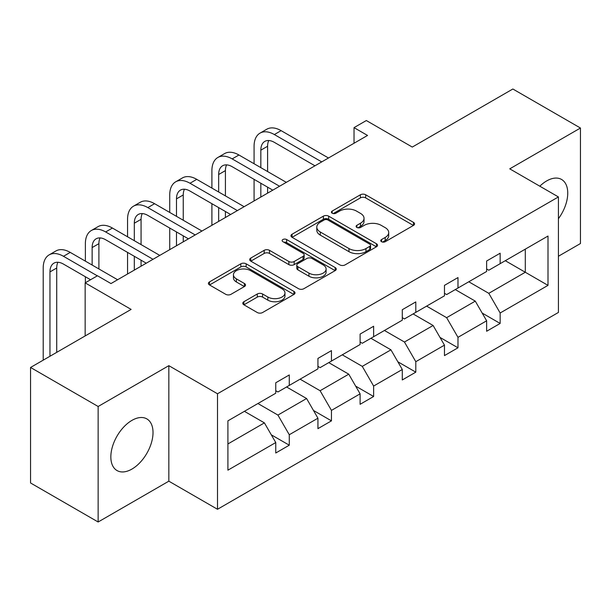 <?xml version="1.0" encoding="UTF-8"?>
<svg xmlns="http://www.w3.org/2000/svg" width="611" height="611" viewBox="0 0 611 611"><rect width="100%" height="100%" fill="white"/><g stroke="black" fill="none" stroke-linecap="round" stroke-linejoin="round"><path stroke-width="0.92" d="M381.547 241.704A2.627 1.52 0 0 0 385.258 241.704L413.456 225.428A3.75 2.169 0 0 0 414.556 223.893A3.75 2.169 0 0 0 413.456 222.358L365.691 194.787A3.75 2.169 0 0 0 360.383 194.787L332.185 211.062A2.627 1.52 0 0 0 331.414 212.132A2.627 1.52 0 0 0 332.185 213.208A2.627 1.52 0 0 0 335.905 213.208L339.548 211.1A12.006 6.935 0 0 1 356.534 211.1L360.513 213.399A12.006 6.935 0 0 1 364.034 218.303A12.006 6.935 0 0 1 360.513 223.206L356.87 225.314A2.627 1.52 0 0 0 356.098 226.383A2.627 1.52 0 0 0 356.87 227.452A2.627 1.52 0 0 0 360.582 227.452L364.232 225.352A12.006 6.935 0 0 1 381.211 225.352L385.197 227.651A12.006 6.935 0 0 1 388.711 232.547A12.006 6.935 0 0 1 385.197 237.45L381.547 239.558A2.627 1.52 0 0 0 380.775 240.635A2.627 1.52 0 0 0 381.547 241.704L381.547 239.558M131.93 469.08A29.824 17.215 120 0 0 151.413 442.799A29.824 17.215 120 0 0 146.846 418.902A29.824 17.215 120 0 0 131.93 420.383A29.824 17.215 120 0 0 112.447 446.656A29.824 17.215 120 0 0 117.022 470.554A29.824 17.215 120 0 0 131.93 469.08M558.416 218.715A29.824 17.215 120 0 0 561.57 179.466A29.824 17.215 120 0 0 546.654 180.94A29.824 17.215 120 0 0 539.818 186.202M558.416 256.253L580.45 243.537L580.45 128.027L512.858 89.007L412.288 147.068L366.333 120.535L354.029 127.638L354.029 143.249M98.142 521.993L168.835 481.178L168.835 365.668L98.142 406.491L98.142 521.993L30.55 482.973L30.55 367.463L131.121 309.403L85.158 282.87L85.158 335.935M98.142 406.491L30.55 367.463M243.888 301.727A3.75 2.169 0 0 0 242.788 303.255A3.75 2.169 0 0 0 243.888 304.79L257.284 312.526A3.75 2.169 0 0 0 262.593 312.526L293.906 294.449A3.75 2.169 0 0 0 295.006 292.913A3.75 2.169 0 0 0 293.906 291.386L246.141 263.807A3.75 2.169 0 0 0 240.833 263.807L209.52 281.885A3.75 2.169 0 0 0 208.42 283.42A3.75 2.169 0 0 0 209.52 284.947L225.703 294.296A3.75 2.169 0 0 0 231.011 294.296L244.415 286.559A3.75 2.169 0 0 0 245.515 285.024A3.75 2.169 0 0 0 244.415 283.496L236.388 278.86A10.036 5.797 0 0 1 233.448 274.759A10.036 5.797 0 0 1 239.642 269.405A10.036 5.797 0 0 1 250.586 270.658L282.03 288.82A10.036 5.797 0 0 1 284.97 292.913A10.036 5.797 0 0 1 278.776 298.267A10.036 5.797 0 0 1 267.832 297.015L262.593 293.99A3.75 2.169 0 0 0 257.284 293.99L243.888 301.727L243.888 304.79M85.158 282.87L97.462 275.767L110.981 283.565L367.547 135.443L354.029 127.638M168.835 365.668L217.501 393.767L558.416 196.941L558.416 312.45L217.501 509.276L217.501 393.767M580.45 128.027L509.75 168.842L558.416 196.941M339.815 264.876A3.75 2.169 0 0 0 345.123 264.876L376.437 246.798A3.75 2.169 0 0 0 377.537 245.263A3.75 2.169 0 0 0 376.437 243.736L328.672 216.157A3.75 2.169 0 0 0 323.364 216.157L292.05 234.234A3.75 2.169 0 0 0 290.951 235.77A3.75 2.169 0 0 0 292.05 237.297L339.815 264.876M283.947 242.269A2.627 1.52 0 0 1 286.612 242.643L286.612 239.52L335.172 267.557A3.75 2.169 0 0 1 336.271 269.092A3.75 2.169 0 0 1 335.172 270.62L303.858 288.705A3.75 2.169 0 0 1 298.55 288.705L250.785 261.126L250.785 258.063A3.75 2.169 0 0 0 249.685 259.591A3.75 2.169 0 0 0 250.785 261.126M250.785 258.063L264.189 250.319A3.75 2.169 0 0 1 269.489 250.319L288.866 261.508A3.75 2.169 0 0 0 294.174 261.508L303.064 256.376A3.75 2.169 0 0 0 304.163 254.84A3.75 2.169 0 0 0 303.064 253.313L282.893 241.666A2.627 1.52 0 0 1 282.122 240.597A2.627 1.52 0 0 1 283.748 239.191A2.627 1.52 0 0 1 286.612 239.52M227.911 420.849L275.76 393.224L275.76 382.761L289.278 374.955L289.278 385.419L317.934 368.868L317.934 358.413L331.452 350.607L331.452 361.07L360.108 344.52L360.108 334.064L373.627 326.259L373.627 336.714L402.29 320.172L402.29 309.716L415.801 301.91L415.801 312.366L444.464 295.823L444.464 285.368L457.983 277.562L457.983 288.018L486.639 271.475L486.639 261.012L500.157 253.214L500.157 263.669L548.006 236.037L548.006 285.368L500.157 312.992L500.157 323.448L486.639 331.254L486.639 320.798L457.983 337.341L457.983 347.796L444.464 355.602L444.464 345.146L415.801 361.689L415.801 372.152L402.29 379.958L402.29 369.495L373.627 386.045L373.627 396.501L360.108 404.306L360.108 393.843L331.452 410.393L331.452 420.849L317.934 428.655L317.934 418.199L289.278 434.742L289.278 445.198L275.76 453.003L275.76 442.547L227.911 470.172L227.911 420.849M286.574 386.977L306.585 398.525L277.921 415.075L257.918 403.52M277.921 415.075L289.278 434.742M306.585 398.525L317.934 418.199M275.76 390.727L277.921 391.972L289.278 385.419M328.749 362.629L348.759 374.176L320.103 390.727L300.093 379.171M320.103 390.727L331.452 410.393M348.759 374.176L360.108 393.843M317.934 366.371L320.103 367.623L331.452 361.07M370.923 338.28L390.933 349.828L362.277 366.371L342.267 354.823M362.277 366.371L373.627 386.045M390.933 349.828L402.29 369.495M360.108 342.023L362.277 343.275L373.627 336.714M413.097 313.932L433.107 325.48L404.451 342.023L384.441 330.475M404.451 342.023L415.801 361.689M433.107 325.48L444.464 345.146M402.29 317.674L404.451 318.927L415.801 312.366M455.279 289.576L475.282 301.131L446.626 317.674L426.615 306.126M446.626 317.674L457.983 337.341M475.282 301.131L486.639 320.798M444.464 293.326L446.626 294.571L457.983 288.018M505.289 260.706L525.3 272.254L488.8 293.326L468.79 281.778M488.8 293.326L500.157 312.992M548.006 285.368L525.3 272.254L525.3 249.151L548.006 236.037M168.835 481.178L217.501 509.276M486.639 268.977L488.8 270.222L500.157 263.669M227.911 443.953L264.403 422.881L244.4 411.325M264.403 422.881L275.76 442.547M482.178 313.069L500.157 323.448M440.004 337.417L457.983 347.796M397.83 361.773L415.801 372.152M355.648 386.121L373.627 396.501M313.474 410.47L331.452 420.849M271.299 434.818L289.278 445.198M382.593 242.078L385.197 240.574A12.006 6.935 0 0 0 388.711 235.67L388.711 232.547M364.034 218.303L364.034 221.426A12.006 6.935 0 0 1 360.513 226.33L357.916 227.827M413.403 225.451L365.691 197.903A3.75 2.169 0 0 0 360.383 197.903L333.239 213.575M376.384 246.829L328.672 219.28A3.75 2.169 0 0 0 323.364 219.28L292.096 237.328M369.8 246.34A2.627 1.52 0 0 0 370.572 245.263A2.627 1.52 0 0 0 369.8 244.194L327.878 219.991A2.627 1.52 0 0 0 324.158 219.991L320.309 222.205A12.006 6.935 0 0 0 316.796 227.109A12.006 6.935 0 0 0 320.309 232.012L348.973 248.562A12.006 6.935 0 0 0 365.958 248.562L369.8 246.34L369.8 249.464A2.627 1.52 0 0 0 370.572 248.387L370.572 245.263M316.796 227.109L316.796 230.232A12.006 6.935 0 0 0 320.309 235.136L320.309 232.012M369.8 249.464L365.958 251.686A12.006 6.935 0 0 1 348.973 251.686L320.309 235.136M250.831 261.157L264.189 253.443L264.189 250.319M304.163 254.84L304.163 257.964A3.75 2.169 0 0 1 303.064 259.499L294.174 264.632A3.75 2.169 0 0 1 288.866 264.632L269.489 253.443A3.75 2.169 0 0 0 264.189 253.443M286.612 242.643L335.126 270.65M308.967 273.109A10.036 5.797 0 0 0 319.904 274.37A10.036 5.797 0 0 0 326.106 269.016A10.036 5.797 0 0 0 323.166 264.914L312.084 258.522A3.75 2.169 0 0 0 306.775 258.522L297.885 263.654A3.75 2.169 0 0 0 296.786 265.182A3.75 2.169 0 0 0 297.885 266.717L308.967 273.109L308.967 276.233A10.036 5.797 0 0 0 319.904 277.493A10.036 5.797 0 0 0 326.106 272.139L326.106 269.016M296.786 265.182L296.786 268.305A3.75 2.169 0 0 0 297.885 269.841L297.885 266.717M308.967 276.233L297.885 269.841M284.97 292.913L284.97 296.037A10.036 5.797 0 0 1 278.776 301.391A10.036 5.797 0 0 1 267.832 300.138L262.593 297.106A3.75 2.169 0 0 0 257.284 297.106L243.934 304.82M233.448 274.759L233.448 277.883A10.036 5.797 0 0 0 236.388 281.976L236.388 278.86M244.362 286.59L236.388 281.976M293.86 294.479L246.141 266.931A3.75 2.169 0 0 0 240.833 266.931L209.565 284.978M254.077 163.74L254.077 146.258A28.679 16.558 60 0 1 260.019 133.129L266.778 129.226A28.679 16.558 60 0 1 281.113 130.647L328.481 157.997M260.019 133.129A28.679 16.558 60 0 1 274.354 134.55L321.722 161.9M314.963 165.802L274.354 142.355A19.117 11.036 -120 0 0 264.8 141.408A19.117 11.036 -120 0 0 260.836 150.161L260.836 167.643M268.794 140.53A19.117 11.036 -120 0 0 267.595 146.258L267.595 171.546M260.836 183.254L260.836 197.048M267.595 187.157L267.595 193.145M254.077 200.95L254.077 179.351M211.902 188.089L211.902 170.606A28.679 16.558 60 0 1 217.844 157.485L224.604 153.582A28.679 16.558 60 0 1 238.939 155.003L286.307 182.345M217.844 157.485A28.679 16.558 60 0 1 232.18 158.906L279.548 186.248M272.789 190.151L232.18 166.704A19.117 11.036 -120 0 0 222.618 165.757A19.117 11.036 -120 0 0 218.662 174.509L218.662 191.991M226.62 164.878A19.117 11.036 -120 0 0 225.421 170.606L225.421 195.894M218.662 207.603L218.662 221.396M225.421 211.505L225.421 217.501M211.902 225.299L211.902 203.7M169.728 212.437L169.728 194.962A28.679 16.558 60 0 1 175.67 181.834L182.429 177.931A28.679 16.558 60 0 1 196.765 179.351L244.133 206.694M175.67 181.834A28.679 16.558 60 0 1 190.006 183.254L237.374 210.596M230.614 214.499L190.006 191.06A19.117 11.036 -120 0 0 180.444 190.113A19.117 11.036 -120 0 0 176.487 198.858L176.487 216.34M184.446 189.227A19.117 11.036 -120 0 0 183.247 194.962L183.247 220.243M176.487 231.951L176.487 245.752M183.247 235.854L183.247 241.849M169.728 249.655L169.728 228.048M127.554 236.793L127.554 219.311A28.679 16.558 60 0 1 133.488 206.182L140.247 202.279A28.679 16.558 60 0 1 154.591 203.7L201.951 231.042M133.488 206.182A28.679 16.558 60 0 1 147.831 207.603L195.192 234.945M188.44 238.848L147.831 215.408A19.117 11.036 -120 0 0 138.269 214.461A19.117 11.036 -120 0 0 134.313 223.214L134.313 240.688M142.271 213.575A19.117 11.036 -120 0 0 141.072 219.311L141.072 244.591M134.313 256.299L134.313 270.1M141.072 260.202L141.072 266.197M127.554 274.003L127.554 252.396M85.38 261.141L85.38 243.659A28.679 16.558 60 0 1 91.314 230.53L98.073 226.628A28.679 16.558 60 0 1 112.416 228.048L159.776 255.398M91.314 230.53A28.679 16.558 60 0 1 105.657 231.951L153.017 259.301M146.258 263.196L105.657 239.756A19.117 11.036 -120 0 0 96.095 238.809A19.117 11.036 -120 0 0 92.139 247.562L92.139 265.044M100.089 237.923A19.117 11.036 -120 0 0 98.898 243.659L98.898 268.947M85.38 282.74L85.38 276.745M43.205 360.162L43.205 268.008A28.679 16.558 60 0 1 49.14 254.879L55.899 250.976A28.679 16.558 60 0 1 70.234 252.396L117.602 279.746M49.14 254.879A28.679 16.558 60 0 1 63.483 256.299L97.325 275.844M90.565 279.746L63.483 264.105A19.117 11.036 -120 0 0 53.921 263.158A19.117 11.036 -120 0 0 49.965 271.91L49.965 356.259M57.915 262.279A19.117 11.036 -120 0 0 56.724 268.008L56.724 352.356M385.197 240.574L385.197 237.45M356.87 227.452L356.87 225.314M360.513 226.33L360.513 223.206M332.185 213.208L332.185 211.062M360.383 197.903L360.383 194.787M365.691 197.903L365.691 194.787M413.456 225.428L413.456 222.358M292.05 237.297L292.05 234.234M323.364 219.28L323.364 216.157M328.672 219.28L328.672 216.157M376.437 246.798L376.437 243.736M348.973 251.686L348.973 248.562M365.958 251.686L365.958 248.562M269.489 253.443L269.489 250.319M288.866 264.632L288.866 261.508M294.174 264.632L294.174 261.508M303.064 259.499L303.064 256.376M335.172 270.62L335.172 267.557M257.284 297.106L257.284 293.99M262.593 297.106L262.593 293.99M267.832 300.138L267.832 297.015M244.415 286.559L244.415 283.496M209.52 284.947L209.52 281.885M240.833 266.931L240.833 263.807M246.141 266.931L246.141 263.807M293.906 294.449L293.906 291.386M281.113 130.647L274.354 134.55M267.595 146.258L260.836 150.161M238.939 155.003L232.18 158.906M225.421 170.606L218.662 174.509M196.765 179.351L190.006 183.254M183.247 194.962L176.487 198.858M154.591 203.7L147.831 207.603M141.072 219.311L134.313 223.214M112.416 228.048L105.657 231.951M98.898 243.659L92.139 247.562M70.234 252.396L63.483 256.299M56.724 268.008L49.965 271.91"/></g></svg>
